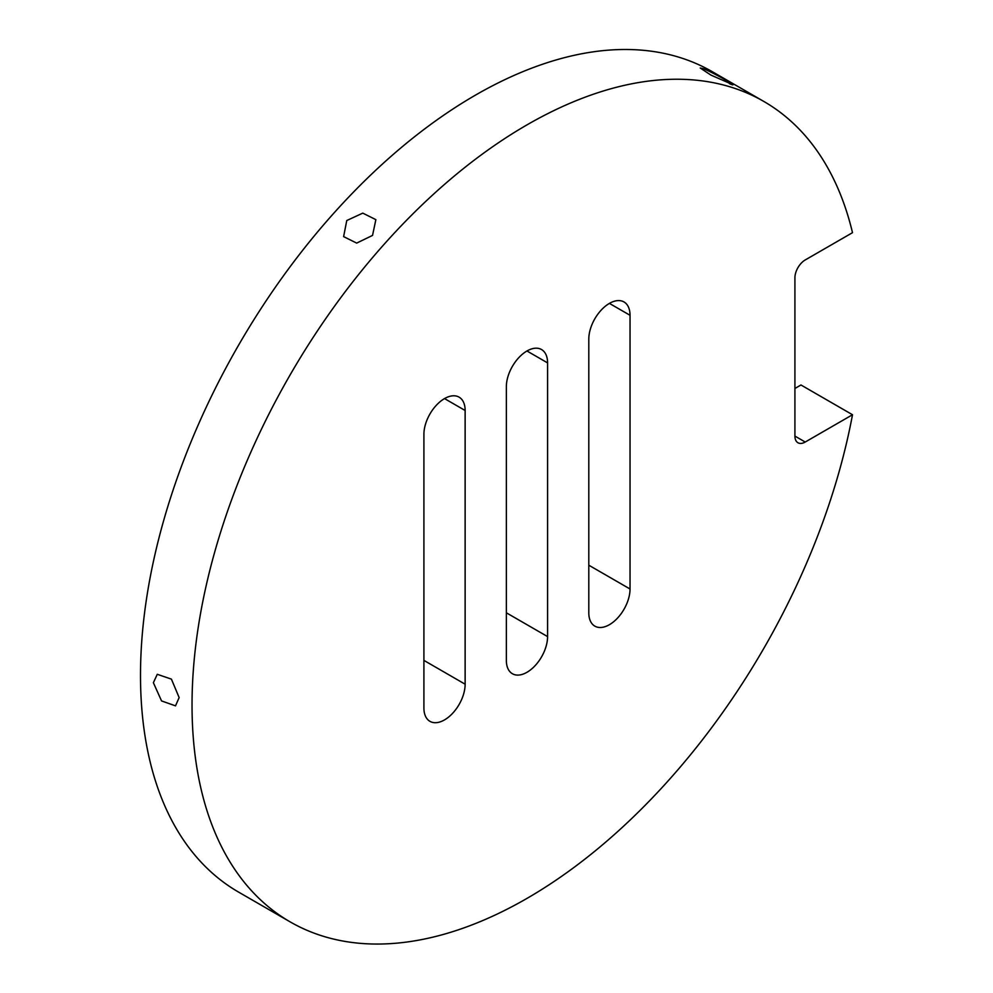 <?xml version="1.0" encoding="UTF-8"?>
<svg xmlns="http://www.w3.org/2000/svg" width="993" height="993" viewBox="0 0 993 993"><rect width="100%" height="100%" fill="white"/><g stroke="black" fill="none" stroke-linecap="round" stroke-linejoin="round"><path stroke-width="1.49" d="M179.15 697.582L171.404 679.125L157.279 674.297L153.381 682.712L161.549 700.921L175.5 705.849L179.15 697.582M852.503 414.739L805.224 442.034A14.572 8.416 -60 0 1 797.938 442.754A14.572 8.416 -60 0 1 794.921 436.076L794.921 277.804A14.572 8.416 120 0 1 805.224 259.955L852.503 232.672A473.673 273.472 120 0 0 763.803 101.435A473.673 273.472 120 0 0 398.789 228.328A473.673 273.472 120 0 0 192.034 705.018A473.673 273.472 120 0 0 290.13 921.864A473.673 273.472 120 0 0 617.572 831.675A473.673 273.472 120 0 0 852.503 414.739L800.966 384.986L794.921 388.486M763.803 101.435L712.279 71.682A473.673 273.472 120 0 0 347.265 198.588A473.673 273.472 120 0 0 140.497 675.265A473.673 273.472 120 0 0 238.605 892.111L290.13 921.864M547.577 362.892A29.145 16.831 120 0 0 541.545 349.548A29.145 16.831 120 0 0 519.078 357.356A29.145 16.831 120 0 0 506.356 386.699L506.356 660.395A29.145 16.831 120 0 0 512.4 673.738A29.145 16.831 120 0 0 534.855 665.931A29.145 16.831 120 0 0 547.577 636.6L547.577 362.892L526.973 350.988M465.134 410.494A29.145 16.831 120 0 0 459.101 397.15A29.145 16.831 120 0 0 436.635 404.958A29.145 16.831 120 0 0 423.912 434.289L423.912 707.997A29.145 16.831 120 0 0 429.944 721.34A29.145 16.831 120 0 0 452.411 713.533A29.145 16.831 120 0 0 465.134 684.202L465.134 410.494L444.529 398.59M630.034 315.29A29.145 16.831 120 0 0 623.989 301.946A29.145 16.831 120 0 0 601.535 309.754A29.145 16.831 120 0 0 588.799 339.097L588.799 612.793A29.145 16.831 120 0 0 594.844 626.136A29.145 16.831 120 0 0 617.298 618.329A29.145 16.831 120 0 0 630.034 588.998L630.034 315.29L609.417 303.399M346.768 220.533L343.615 236.619L356.686 243.099L372.536 235.415L375.863 219.652L362.78 213.123L346.768 220.533M729.383 83.635C742.739 89.42 715.382 73.619 703.615 68.765L700.226 68.008L710.864 75.058L732.66 84.604M805.224 442.034L794.921 436.076M506.356 612.793L547.577 636.6M423.912 660.395L465.134 684.202M588.799 565.203L630.034 588.998"/></g></svg>
